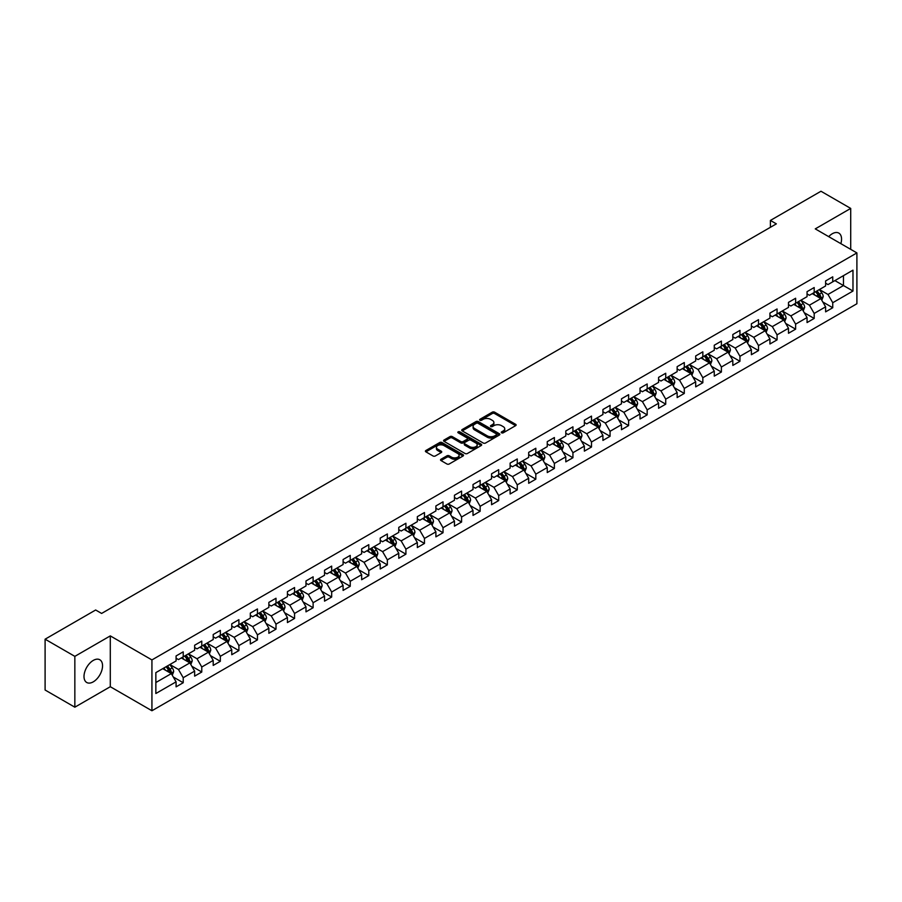 <?xml version="1.0" encoding="UTF-8"?>
<svg xmlns="http://www.w3.org/2000/svg" width="902" height="902" viewBox="0 0 902 902"><rect width="100%" height="100%" fill="white"/><g stroke="black" fill="none" stroke-linecap="round" stroke-linejoin="round"><path stroke-width="1.35" d="M501.591 432.813A1.161 0.665 0 0 0 503.226 432.813L515.64 425.654A1.646 0.958 0 0 0 516.113 424.977A1.646 0.958 0 0 0 515.64 424.312L494.612 412.169A1.646 0.958 0 0 0 492.278 412.169L479.875 419.34A1.161 0.665 0 0 0 481.51 420.276L483.111 419.351A5.288 3.056 0 0 1 490.587 419.351L492.334 420.366A5.288 3.056 0 0 1 493.89 422.519A5.288 3.056 0 0 1 492.334 424.673L490.733 425.609A1.161 0.665 0 0 0 492.368 426.545L493.969 425.62A5.288 3.056 0 0 1 501.444 425.62L503.203 426.635A5.288 3.056 0 0 1 504.748 428.788A5.288 3.056 0 0 1 503.203 430.953L501.591 431.878A1.161 0.665 0 0 0 501.591 432.813L501.591 431.878M93.278 681.844A13.124 7.577 120 0 0 101.847 670.276A13.124 7.577 120 0 0 99.84 659.768A13.124 7.577 120 0 0 93.278 660.411A13.124 7.577 120 0 0 84.709 671.979A13.124 7.577 120 0 0 86.716 682.487A13.124 7.577 120 0 0 93.278 681.844M840.844 243.653A13.124 7.577 120 0 0 838.837 233.111A13.124 7.577 120 0 0 832.275 233.753A13.124 7.577 120 0 0 828.701 236.64M441.022 459.231A1.646 0.958 0 0 0 440.537 459.907A1.646 0.958 0 0 0 441.022 460.572L446.918 463.978A1.646 0.958 0 0 0 449.252 463.978L463.03 456.029A1.646 0.958 0 0 0 463.515 455.352A1.646 0.958 0 0 0 463.03 454.676L442.014 442.544A1.646 0.958 0 0 0 439.68 442.544L425.902 450.504A1.646 0.958 0 0 0 425.417 451.169A1.646 0.958 0 0 0 425.902 451.846L433.016 455.961A1.646 0.958 0 0 0 435.35 455.961L441.247 452.556A1.646 0.958 0 0 0 441.732 451.879A1.646 0.958 0 0 0 441.247 451.203L437.718 449.162A4.42 2.548 0 0 1 436.421 447.369A4.42 2.548 0 0 1 439.15 445.013A4.42 2.548 0 0 1 443.964 445.565L457.799 453.548A4.42 2.548 0 0 1 459.095 455.352A4.42 2.548 0 0 1 456.367 457.709A4.42 2.548 0 0 1 451.552 457.156L449.252 455.826A1.646 0.958 0 0 0 446.918 455.826L441.022 459.231L441.022 460.572L446.918 457.201L446.918 455.826M110.292 635.887L74.843 656.363L45.1 639.191L45.1 690.019L74.843 707.191L110.292 686.715L151.931 710.753L151.931 659.926L110.292 635.887L110.292 686.715M850.71 249.347L850.71 208.418L815.261 228.882L856.9 252.921L151.931 659.926M850.71 208.418L820.978 191.247L770.409 220.438L770.409 227.304M45.1 639.191L95.657 610L101.61 613.439L776.363 223.865L770.409 220.438M483.235 443.017A1.646 0.958 0 0 0 485.569 443.017L499.347 435.057A1.646 0.958 0 0 0 499.832 434.381A1.646 0.958 0 0 0 499.347 433.715L478.331 421.572A1.646 0.958 0 0 0 475.985 421.572L462.207 429.532A1.646 0.958 0 0 0 461.734 430.209A1.646 0.958 0 0 0 462.207 430.885L483.235 443.017M458.644 433.073A1.161 0.665 0 0 1 459.817 433.231L481.161 445.554L467.405 453.503A1.646 0.958 0 0 1 465.071 453.503L444.055 441.36L449.951 437.989L449.951 436.613L444.055 440.018A1.646 0.958 0 0 0 443.57 440.695A1.646 0.958 0 0 0 444.055 441.36L444.055 440.018M449.951 437.989A1.646 0.958 0 0 1 452.285 437.989L452.285 436.613A1.646 0.958 0 0 0 449.951 436.613M452.285 436.613L460.809 441.529A1.646 0.958 0 0 0 463.143 441.529L467.056 439.274A1.646 0.958 0 0 0 467.54 438.597A1.646 0.958 0 0 0 467.056 437.921L458.182 432.802A1.161 0.665 0 0 1 459.817 431.855L481.183 444.19A1.646 0.958 0 0 1 481.668 444.866A1.646 0.958 0 0 1 481.183 445.543L481.183 444.19M151.931 710.753L856.9 303.748L856.9 252.921M173.285 676.996L183.219 682.735L183.219 677.718L194.64 671.122L194.64 676.139L201.777 672.024L201.777 667.006L213.199 660.411L213.199 665.428L220.336 661.301L220.336 656.295L231.758 649.699L231.758 654.717L238.895 650.59L238.895 645.573L250.305 638.988L250.305 643.994L257.453 639.879L257.453 634.861L268.864 628.266L268.864 633.283L276.001 629.168L276.001 624.15L287.422 617.554L287.422 622.572L294.559 618.445L294.559 613.439L305.981 606.843L305.981 611.849L313.118 607.734L313.118 602.716L324.54 596.121L324.54 601.138L331.677 597.023L331.677 592.005L343.098 585.409L343.098 590.427L350.235 586.3L350.235 581.294L361.657 574.698L361.657 579.715L368.794 575.589L368.794 570.571L380.216 563.987L380.216 568.993L387.353 564.877L387.353 559.86L398.774 553.264L398.774 558.282L405.911 554.166L405.911 549.149L417.333 542.553L417.333 547.57L424.47 543.444L424.47 538.438L435.892 531.842L435.892 536.848L443.029 532.732L443.029 527.715L454.45 521.119L454.45 526.137L461.587 522.021L461.587 517.004L473.009 510.408L473.009 515.425L480.146 511.299L480.146 506.293L491.567 499.697L491.567 504.714L498.705 500.587L498.705 495.57L510.126 488.985L510.126 493.992L517.263 489.876L517.263 484.859L528.685 478.263L528.685 483.28L535.822 479.165L535.822 474.148L547.243 467.552L547.243 472.569L554.38 468.442L554.38 463.436L565.802 456.84L565.802 461.847L572.939 457.731L572.939 452.714L584.361 446.129L584.361 451.135L591.498 447.02L591.498 442.003L602.919 435.407L602.919 440.424L610.056 436.297L610.056 431.291L621.478 424.695L621.478 429.713L628.615 425.586L628.615 420.569L640.037 413.984L640.037 418.99L647.174 414.875L647.174 409.858L658.584 403.262L658.584 408.279L665.732 404.164L665.732 399.146L677.143 392.55L677.143 397.568L684.291 393.441L684.291 388.435L695.701 381.839L695.701 386.857L702.838 382.73L702.838 377.712L714.26 371.128L714.26 376.134L721.397 372.019L721.397 367.001L732.819 360.405L732.819 365.423L739.956 361.296L739.956 356.29L751.377 349.694L751.377 354.712L758.514 350.585L758.514 345.567L769.936 338.983L769.936 343.989L777.073 339.874L777.073 334.856L788.495 328.26L788.495 333.278L795.632 329.162L795.632 324.145L807.053 317.549L807.053 322.566L814.19 318.44L814.19 313.434L825.612 306.838L825.612 311.855L832.749 307.729L832.749 302.711L852.976 291.042L852.976 270.16L843.46 275.651L843.46 285.539L852.976 291.042M183.219 682.735L176.082 686.85L176.082 681.844L155.854 693.514L155.854 672.633L176.082 660.963L176.082 655.946L183.219 651.83L183.219 656.836L194.64 650.252L194.64 645.234L201.777 641.108L201.777 646.125L213.199 639.529L213.199 634.523L220.336 630.397L220.336 635.414L231.758 628.818L231.758 623.801L238.895 619.685L238.895 624.703L250.305 618.107L250.305 613.089L257.453 608.974L257.453 613.98L268.864 607.384L268.864 602.378L276.001 598.251L276.001 603.269L287.422 596.673L287.422 591.656L294.559 587.54L294.559 592.558L305.981 585.962L305.981 580.944L313.118 576.829L313.118 581.835L324.54 575.25L324.54 570.233L331.677 566.106L331.677 571.124L343.098 564.528L343.098 559.522L350.235 555.395L350.235 560.413L361.657 553.817L361.657 548.799L368.794 544.684L368.794 549.701L380.216 543.105L380.216 538.088L387.353 533.973L387.353 538.979L398.774 532.383L398.774 527.377L405.911 523.25L405.911 528.268L417.333 521.672L417.333 516.666L424.47 512.539L424.47 517.556L435.892 510.96L435.892 505.943L443.029 501.828L443.029 506.834L454.45 500.249L454.45 495.232L461.587 491.105L461.587 496.123L473.009 489.527L473.009 484.521L480.146 480.394L480.146 485.411L491.567 478.815L491.567 473.798L498.705 469.683L498.705 474.7L510.126 468.104L510.126 463.087L517.263 458.971L517.263 463.978L528.685 457.393L528.685 452.376L535.822 448.249L535.822 453.266L547.243 446.67L547.243 441.664L554.38 437.538L554.38 442.555L565.802 435.959L565.802 430.942L572.939 426.826L572.939 431.832L584.361 425.248L584.361 420.231L591.498 416.104L591.498 421.121L602.919 414.525L602.919 409.519L610.056 405.393L610.056 410.41L621.478 403.814L621.478 398.797L628.615 394.681L628.615 399.699L640.037 393.103L640.037 388.085L647.174 383.97L647.174 388.976L658.584 382.392L658.584 377.374L665.732 373.248L665.732 378.265L677.143 371.669L677.143 366.663L684.291 362.536L684.291 367.554L695.701 360.958L695.701 355.94L702.838 351.825L702.838 356.831L714.26 350.247L714.26 345.229L721.397 341.103L721.397 346.12L732.819 339.524L732.819 334.518L739.956 330.391L739.956 335.409L751.377 328.813L751.377 323.795L758.514 319.68L758.514 324.697L769.936 318.102L769.936 313.084L777.073 308.969L777.073 313.975L788.495 307.39L788.495 302.373L795.632 298.246L795.632 303.264L807.053 296.668L807.053 291.662L814.19 287.535L814.19 292.552L825.612 285.957L825.612 280.939L832.749 276.824L832.749 281.83L852.976 270.16M181.313 657.941L189.882 662.88L178.461 669.476L169.892 664.537M176.082 658.212L178.461 659.587L183.219 656.836M178.461 669.476L183.219 677.718M189.882 662.88L194.64 671.122M199.872 647.23L208.441 652.169L197.019 658.764L188.45 653.815M194.64 647.501L197.019 648.876L201.777 646.125M197.019 658.764L201.777 667.006M208.441 652.169L213.199 660.411M218.431 636.508L226.988 641.457L215.578 648.053L207.009 643.103M213.199 636.789L215.578 638.165L220.336 635.414M215.578 648.053L220.336 656.295M226.988 641.457L231.758 649.699M236.989 625.796L245.547 630.746L234.137 637.331L225.568 632.392M231.758 626.067L234.137 627.442L238.895 624.703M234.137 637.331L238.895 645.573M245.547 630.746L250.305 638.988M255.548 615.085L264.106 620.024L252.684 626.619L244.126 621.681M250.305 615.356L252.684 616.731L257.453 613.98M252.684 626.619L257.453 634.861M264.106 620.024L268.864 628.266M274.107 604.363L282.664 609.312L271.243 615.908L262.685 610.958M268.864 604.644L271.243 606.02L276.001 603.269M271.243 615.908L276.001 624.15M282.664 609.312L287.422 617.554M292.665 593.651L301.223 598.601L289.801 605.197L281.244 600.247M287.422 593.933L289.801 595.297L294.559 592.558M289.801 605.197L294.559 613.439M301.223 598.601L305.981 606.843M311.224 582.94L319.782 587.878L308.36 594.474L299.802 589.536M305.981 583.211L308.36 584.586L313.118 581.835M308.36 594.474L313.118 602.716M319.782 587.878L324.54 596.121M329.782 572.229L338.34 577.167L326.919 583.763L318.361 578.813M324.54 572.499L326.919 573.875L331.677 571.124M326.919 583.763L331.677 592.005M338.34 577.167L343.098 585.409M348.33 561.506L356.899 566.456L345.477 573.052L336.92 568.102M343.098 561.788L345.477 563.164L350.235 560.413M345.477 573.052L350.235 581.294M356.899 566.456L361.657 574.698M366.888 550.795L375.457 555.745L364.036 562.329L355.478 557.391M361.657 551.066L364.036 552.441L368.794 549.701M364.036 562.329L368.794 570.571M375.457 555.745L380.216 563.987M385.447 540.084L394.016 545.022L382.595 551.618L374.026 546.68M380.216 540.354L382.595 541.73L387.353 538.979M382.595 551.618L387.353 559.86M394.016 545.022L398.774 553.264M404.006 529.361L412.575 534.311L401.153 540.907L392.584 535.957M398.774 529.643L401.153 531.019L405.911 528.268M401.153 540.907L405.911 549.149M412.575 534.311L417.333 542.553M422.564 518.65L431.133 523.6L419.712 530.196L411.143 525.246M417.333 518.932L419.712 520.296L424.47 517.556M419.712 530.196L424.47 538.438M431.133 523.6L435.892 531.842M441.123 507.939L449.692 512.888L438.271 519.473L429.702 514.535M435.892 508.209L438.271 509.585L443.029 506.834M438.271 519.473L443.029 527.715M449.692 512.888L454.45 521.119M459.682 497.227L468.251 502.166L456.829 508.762L448.26 503.812M454.45 497.498L456.829 498.874L461.587 496.123M456.829 508.762L461.587 517.004M468.251 502.166L473.009 510.408M478.24 486.505L486.809 491.455L475.388 498.051L466.819 493.101M473.009 486.787L475.388 488.162L480.146 485.411M475.388 498.051L480.146 506.293M486.809 491.455L491.567 499.697M496.799 475.794L505.368 480.743L493.946 487.328L485.377 482.39M491.567 476.064L493.946 477.44L498.705 474.7M493.946 487.328L498.705 495.57M505.368 480.743L510.126 488.985M515.358 465.082L523.927 470.021L512.505 476.617L503.936 471.678M510.126 465.353L512.505 466.729L517.263 463.978M512.505 476.617L517.263 484.859M523.927 470.021L528.685 478.263M533.916 454.36L542.485 459.31L531.064 465.906L522.495 460.956M528.685 454.642L531.064 456.017L535.822 453.266M531.064 465.906L535.822 474.148M542.485 459.31L547.243 467.552M552.475 443.649L561.044 448.598L549.622 455.194L541.053 450.245M547.243 443.931L549.622 445.295L554.38 442.555M549.622 455.194L554.38 463.436M561.044 448.598L565.802 456.84M571.034 432.937L579.603 437.887L568.181 444.472L559.612 439.533M565.802 433.208L568.181 434.584L572.939 431.832M568.181 444.472L572.939 452.714M579.603 437.887L584.361 446.129M589.592 422.226L598.161 427.165L586.74 433.761L578.171 428.811M584.361 422.497L586.74 423.872L591.498 421.121M586.74 433.761L591.498 442.003M598.161 427.165L602.919 435.407M608.151 411.504L616.72 416.453L605.298 423.049L596.729 418.1M602.919 411.786L605.298 413.161L610.056 410.41M605.298 423.049L610.056 431.291M616.72 416.453L621.478 424.695M626.71 400.792L635.267 405.742L623.857 412.327L615.288 407.388M621.478 401.063L623.857 402.439L628.615 399.699M623.857 412.327L628.615 420.569M635.267 405.742L640.037 413.984M645.268 390.081L653.826 395.02L642.416 401.615L633.847 396.677M640.037 390.352L642.416 391.727L647.174 388.976M642.416 401.615L647.174 409.858M653.826 395.02L658.584 403.262M663.827 379.359L672.385 384.308L660.974 390.904L652.405 385.955M658.584 379.641L660.974 381.016L665.732 378.265M660.974 390.904L665.732 399.146M672.385 384.308L677.143 392.55M682.386 368.647L690.943 373.597L679.522 380.193L670.964 375.243M677.143 368.929L679.522 370.294L684.291 367.554M679.522 380.193L684.291 388.435M690.943 373.597L695.701 381.839M700.944 357.936L709.502 362.886L698.08 369.47L689.523 364.532M695.701 358.207L698.08 359.582L702.838 356.831M698.08 369.47L702.838 377.712M709.502 362.886L714.26 371.128M719.503 347.225L728.061 352.163L716.639 358.759L708.081 353.81M714.26 347.495L716.639 348.871L721.397 346.12M716.639 358.759L721.397 367.001M728.061 352.163L732.819 360.405M738.062 336.502L746.619 341.452L735.198 348.048L726.64 343.098M732.819 336.784L735.198 338.16L739.956 335.409M735.198 348.048L739.956 356.29M746.619 341.452L751.377 349.694M756.609 325.791L765.178 330.741L753.756 337.325L745.199 332.387M751.377 326.062L753.756 327.437L758.514 324.697M753.756 337.325L758.514 345.567M765.178 330.741L769.936 338.983M775.168 315.08L783.737 320.018L772.315 326.614L763.757 321.676M769.936 315.35L772.315 316.726L777.073 313.975M772.315 326.614L777.073 334.856M783.737 320.018L788.495 328.26M793.726 304.369L802.295 309.307L790.874 315.903L782.316 310.953M788.495 304.639L790.874 306.015L795.632 303.264M790.874 315.903L795.632 324.145M802.295 309.307L807.053 317.549M812.285 293.646L820.854 298.596L809.432 305.192L800.863 300.242M807.053 293.928L809.432 295.292L814.19 292.552M809.432 305.192L814.19 313.434M820.854 298.596L825.612 306.838M834.891 280.601L843.46 285.539L827.991 294.469L819.422 289.531M825.612 283.205L827.991 284.581L832.749 281.83M827.991 294.469L832.749 302.711M74.843 656.363L74.843 707.191M155.854 682.532L171.324 673.602L162.755 668.653M171.324 673.602L176.082 681.844M822.816 301.99L832.749 307.729M804.257 312.712L814.19 318.44M785.698 323.423L795.632 329.162M767.14 334.135L777.073 339.874M748.581 344.857L758.514 350.585M730.022 355.568L739.956 361.296M711.464 366.28L721.397 372.019M692.905 376.991L702.838 382.73M674.358 387.713L684.291 393.441M655.799 398.425L665.732 404.164M637.24 409.136L647.174 414.875M618.682 419.858L628.615 425.586M600.123 430.57L610.056 436.297M581.564 441.281L591.498 447.02M563.006 451.992L572.939 457.731M544.447 462.715L554.38 468.442M525.889 473.426L535.822 479.165M507.33 484.137L517.263 489.876M488.771 494.848L498.705 500.587M470.213 505.571L480.146 511.299M451.654 516.282L461.587 522.021M433.095 526.993L443.029 532.732M414.537 537.716L424.47 543.444M395.978 548.427L405.911 554.166M377.419 559.139L387.353 564.877M358.861 569.85L368.794 575.589M340.302 580.572L350.235 586.3M321.743 591.284L331.677 597.023M303.185 601.995L313.118 607.734M284.626 612.717L294.559 618.445M266.067 623.429L276.001 629.168M247.52 634.14L257.453 639.879M228.961 644.851L238.895 650.59M210.403 655.574L220.336 661.301M191.844 666.285L201.777 672.024M502.053 432.983L503.203 432.317A5.288 3.056 0 0 0 504.748 430.164L504.748 428.788M493.89 422.519L493.89 423.895A5.288 3.056 0 0 1 492.334 426.048L491.195 426.714M515.617 425.665L494.612 413.544A1.646 0.958 0 0 0 492.278 413.544L480.338 420.445M499.325 435.068L478.331 422.948A1.646 0.958 0 0 0 475.985 422.948L462.23 430.897L462.207 429.532M496.427 434.854A1.161 0.665 0 0 0 496.427 433.918L477.981 423.263A1.161 0.665 0 0 0 476.346 423.263L474.644 424.244A5.288 3.056 0 0 0 473.099 426.398A5.288 3.056 0 0 0 474.644 428.551L487.26 435.835A5.288 3.056 0 0 0 494.736 435.835L496.427 434.854L496.427 436.23A1.161 0.665 0 0 0 496.765 435.756L496.765 434.381M473.099 426.398L473.099 427.773A5.288 3.056 0 0 0 474.644 429.927L474.644 428.551M496.427 436.23L494.736 437.211A5.288 3.056 0 0 1 487.26 437.211L474.644 429.927M452.285 437.989L460.809 442.905A1.646 0.958 0 0 0 463.143 442.905L467.056 440.65A1.646 0.958 0 0 0 467.54 439.973L467.54 438.597M469.66 446.637A4.42 2.548 0 0 0 474.475 447.189A4.42 2.548 0 0 0 477.192 444.833A4.42 2.548 0 0 0 475.906 443.029L471.024 440.221A1.646 0.958 0 0 0 468.69 440.221L464.778 442.476A1.646 0.958 0 0 0 464.293 443.153A1.646 0.958 0 0 0 464.778 443.829L469.66 446.637L469.66 448.012A4.42 2.548 0 0 0 474.475 448.565A4.42 2.548 0 0 0 477.192 446.208L477.192 444.833M464.293 443.153L464.293 444.528A1.646 0.958 0 0 0 464.778 445.193L464.778 443.829M469.66 448.012L464.778 445.193M459.095 455.352L459.095 456.728A4.42 2.548 0 0 1 456.367 459.084A4.42 2.548 0 0 1 451.552 458.532L449.252 457.201A1.646 0.958 0 0 0 446.918 457.201M436.421 447.369L436.421 448.734A4.42 2.548 0 0 0 437.718 450.538L437.718 449.162M441.247 451.203L441.247 452.556L437.718 450.538M463.03 454.676L463.03 456.029L442.014 443.919A1.646 0.958 0 0 0 439.68 443.919L425.913 451.857L425.902 450.504M821.79 300.219L823.21 296.657A4.454 2.571 -120 0 0 821.79 292.857L819.332 289.587M815.047 295.247L813.378 293.015M815.645 291.707L818.103 294.988A4.454 2.571 60 0 1 819.377 297.671L820.797 296.848A4.454 2.571 -120 0 0 819.523 294.165L817.065 290.884M815.949 291.538L818.678 295.168A2.266 1.308 60 0 1 819.095 295.856L820.797 296.848M803.231 310.931L804.652 307.368A4.454 2.571 -120 0 0 803.231 303.579L800.773 300.298M796.489 305.958L794.82 303.726M797.086 302.429L799.544 305.699A4.454 2.571 60 0 1 800.818 308.383L802.239 307.559A4.454 2.571 -120 0 0 800.965 304.876L798.518 301.606M797.391 302.249L800.119 305.879A2.266 1.308 60 0 1 800.536 306.579L802.239 307.559M784.672 321.653L786.093 318.09A4.454 2.571 -120 0 0 784.672 314.291L782.214 311.01M777.93 316.67L776.261 314.448M778.527 313.141L780.985 316.422A4.454 2.571 60 0 1 782.259 319.105L783.691 318.271A4.454 2.571 -120 0 0 782.406 315.599L779.959 312.317M778.843 312.96L781.56 316.602A2.266 1.308 60 0 1 781.978 317.29L783.691 318.271M766.125 332.364L767.534 328.802A4.454 2.571 -120 0 0 766.114 325.002L763.656 321.721M759.371 327.392L757.714 325.16M759.969 323.852L762.427 327.133A4.454 2.571 60 0 1 763.701 329.816L765.133 328.993A4.454 2.571 -120 0 0 763.847 326.31L761.401 323.029M760.285 323.671L763.002 327.313A2.266 1.308 60 0 1 763.419 328.001L765.133 328.993M747.566 343.076L748.976 339.513A4.454 2.571 -120 0 0 747.555 335.713L745.097 332.443M740.824 338.103L739.155 335.871M741.41 334.574L743.868 337.844A4.454 2.571 60 0 1 745.142 340.528L746.574 339.704A4.454 2.571 -120 0 0 745.289 337.021L742.842 333.74M741.726 334.394L744.443 338.024A2.266 1.308 60 0 1 744.86 338.712L746.574 339.704M729.008 353.798L730.417 350.224A4.454 2.571 -120 0 0 728.996 346.436L726.538 343.155M722.265 348.815L720.597 346.593M722.852 345.286L725.309 348.567A4.454 2.571 60 0 1 726.584 351.239L728.015 350.416A4.454 2.571 -120 0 0 726.73 347.732L724.283 344.463M723.167 345.105L725.884 348.736A2.266 1.308 60 0 1 726.302 349.435L728.015 350.416M710.449 364.509L711.858 360.947A4.454 2.571 -120 0 0 710.438 357.147L707.98 353.866M703.707 359.526L702.038 357.305M704.293 355.997L706.751 359.278A4.454 2.571 60 0 1 708.025 361.961L709.457 361.138A4.454 2.571 -120 0 0 708.183 358.455L705.725 355.174M704.609 355.816L707.326 359.458A2.266 1.308 60 0 1 707.743 360.146L709.457 361.138M691.89 375.221L693.3 371.658A4.454 2.571 -120 0 0 691.879 367.858L689.421 364.588M685.148 370.248L683.479 368.016M685.734 366.708L688.192 369.989A4.454 2.571 60 0 1 689.466 372.673L690.898 371.849A4.454 2.571 -120 0 0 689.624 369.166L687.166 365.885M686.05 366.539L688.767 370.17A2.266 1.308 60 0 1 689.184 370.857L690.898 371.849M673.332 385.932L674.741 382.369A4.454 2.571 -120 0 0 673.32 378.581L670.862 375.3M666.589 380.96L664.921 378.727M667.176 377.431L669.634 380.7A4.454 2.571 60 0 1 670.908 383.384L672.34 382.561A4.454 2.571 -120 0 0 671.065 379.877L668.607 376.608M667.491 377.25L670.209 380.881A2.266 1.308 60 0 1 670.626 381.58L672.34 382.561M654.773 396.654L656.182 393.092A4.454 2.571 -120 0 0 654.762 389.292L652.304 386.011M648.031 391.671L646.362 389.45M648.617 388.142L651.075 391.423A4.454 2.571 60 0 1 652.349 394.106L653.781 393.272A4.454 2.571 -120 0 0 652.507 390.6L650.049 387.319M648.933 387.961L651.65 391.603A2.266 1.308 60 0 1 652.067 392.291L653.781 393.272M636.214 407.366L637.624 403.803A4.454 2.571 -120 0 0 636.203 400.003L633.745 396.722M629.472 402.393L627.803 400.161M630.058 398.853L632.516 402.134A4.454 2.571 60 0 1 633.79 404.818L635.222 403.995A4.454 2.571 -120 0 0 633.948 401.311L631.49 398.03M630.374 398.673L633.091 402.315A2.266 1.308 60 0 1 633.508 403.002L635.222 403.995M617.656 418.077L619.065 414.514A4.454 2.571 -120 0 0 617.644 410.714L615.187 407.445M610.913 413.105L609.245 410.872M611.5 409.576L613.958 412.845A4.454 2.571 60 0 1 615.232 415.529L616.664 414.706A4.454 2.571 -120 0 0 615.389 412.022L612.932 408.741M611.815 409.395L614.544 413.026A2.266 1.308 60 0 1 614.95 413.714L616.664 414.706M599.097 428.8L600.506 425.225A4.454 2.571 -120 0 0 599.086 421.437L596.628 418.156M592.355 423.816L590.686 421.595M592.941 420.287L595.399 423.568A4.454 2.571 60 0 1 596.673 426.24L598.105 425.417A4.454 2.571 -120 0 0 596.831 422.734L594.373 419.464M593.257 420.106L595.985 423.737A2.266 1.308 60 0 1 596.391 424.436L598.105 425.417M580.538 439.511L581.948 435.948A4.454 2.571 -120 0 0 580.527 432.148L578.081 428.867M573.796 434.527L572.127 432.306M574.382 430.998L576.84 434.279A4.454 2.571 60 0 1 578.114 436.963L579.546 436.14A4.454 2.571 -120 0 0 578.272 433.456L575.814 430.175M574.698 430.818L577.427 434.46A2.266 1.308 60 0 1 577.832 435.147L579.546 436.14M561.98 450.222L563.4 446.659A4.454 2.571 -120 0 0 561.969 442.859L559.522 439.59M555.237 445.25L553.569 443.017M555.835 441.709L558.282 444.99A4.454 2.571 60 0 1 559.556 447.674L560.988 446.851A4.454 2.571 -120 0 0 559.714 444.167L557.256 440.886M556.139 441.54L558.868 445.171A2.266 1.308 60 0 1 559.274 445.859L560.988 446.851M543.421 460.933L544.842 457.37A4.454 2.571 -120 0 0 543.41 453.582L540.963 450.301M536.679 455.961L535.01 453.729M537.276 452.432L539.723 455.702A4.454 2.571 60 0 1 540.997 458.385L542.429 457.562A4.454 2.571 -120 0 0 541.155 454.879L538.697 451.609M537.581 452.252L540.309 455.882A2.266 1.308 60 0 1 540.715 456.57L542.429 457.562M524.863 471.656L526.283 468.093A4.454 2.571 -120 0 0 524.851 464.293L522.405 461.012M518.12 466.672L516.451 464.451M518.718 463.143L521.164 466.424A4.454 2.571 60 0 1 522.45 469.108L523.87 468.273A4.454 2.571 -120 0 0 522.596 465.601L520.138 462.32M519.022 462.963L521.751 466.605A2.266 1.308 60 0 1 522.157 467.292L523.87 468.273M506.304 482.367L507.725 478.804A4.454 2.571 -120 0 0 506.293 475.004L503.846 471.723M499.561 477.383L497.893 475.162M500.159 473.854L502.606 477.135A4.454 2.571 60 0 1 503.891 479.819L505.312 478.996A4.454 2.571 -120 0 0 504.038 476.312L501.58 473.031M500.463 473.674L503.192 477.316A2.266 1.308 60 0 1 503.598 478.004L505.312 478.996M487.745 493.078L489.166 489.515A4.454 2.571 -120 0 0 487.745 485.716L485.287 482.446M481.003 488.106L479.334 485.874M481.6 484.577L484.047 487.847A4.454 2.571 60 0 1 485.332 490.53L486.753 489.707A4.454 2.571 -120 0 0 485.479 487.024L483.021 483.743M481.905 484.397L484.633 488.027A2.266 1.308 60 0 1 485.039 488.715L486.753 489.707M469.187 503.801L470.607 500.227A4.454 2.571 -120 0 0 469.187 496.438L466.729 493.157M462.444 498.817L460.775 496.596M463.042 495.288L465.488 498.569A4.454 2.571 60 0 1 466.774 501.241L468.194 500.418A4.454 2.571 -120 0 0 466.92 497.735L464.462 494.465M463.346 495.108L466.075 498.738A2.266 1.308 60 0 1 466.481 499.437L468.194 500.418M450.628 514.512L452.049 510.949A4.454 2.571 -120 0 0 450.628 507.149L448.17 503.868M443.885 509.529L442.217 507.307M444.483 505.999L446.941 509.28A4.454 2.571 60 0 1 448.215 511.964L449.636 511.141A4.454 2.571 -120 0 0 448.362 508.457L445.904 505.176M444.787 505.819L447.516 509.461A2.266 1.308 60 0 1 447.933 510.149L449.636 511.141M432.069 525.223L433.49 521.66A4.454 2.571 -120 0 0 432.069 517.861L429.611 514.591M425.327 520.251L423.658 518.019M425.924 516.711L428.382 519.992A4.454 2.571 60 0 1 429.656 522.675L431.077 521.852A4.454 2.571 -120 0 0 429.803 519.169L427.345 515.888M426.229 516.542L428.957 520.172A2.266 1.308 60 0 1 429.375 520.86L431.077 521.852M413.511 535.935L414.931 532.372A4.454 2.571 -120 0 0 413.511 528.583L411.053 525.302M406.768 530.962L405.099 528.73M407.366 527.433L409.824 530.703A4.454 2.571 60 0 1 411.098 533.386L412.518 532.563A4.454 2.571 -120 0 0 411.244 529.88L408.786 526.61M407.67 527.253L410.399 530.883A2.266 1.308 60 0 1 410.816 531.571L412.518 532.563M394.952 546.657L396.373 543.094A4.454 2.571 -120 0 0 394.952 539.295L392.494 536.013M388.21 541.674L386.541 539.452M388.807 538.144L391.265 541.425A4.454 2.571 60 0 1 392.539 544.109L393.96 543.275A4.454 2.571 -120 0 0 392.686 540.602L390.239 537.321M389.112 537.964L391.84 541.606A2.266 1.308 60 0 1 392.257 542.294L393.96 543.275M376.393 557.368L377.814 553.805A4.454 2.571 -120 0 0 376.393 550.006L373.935 546.725M369.651 552.385L367.982 550.164M370.248 548.856L372.706 552.137A4.454 2.571 60 0 1 373.98 554.82L375.412 553.997A4.454 2.571 -120 0 0 374.127 551.314L371.68 548.033M370.553 548.675L373.281 552.317A2.266 1.308 60 0 1 373.699 553.005L375.412 553.997M357.846 568.08L359.255 564.517A4.454 2.571 -120 0 0 357.835 560.717L355.377 557.447M351.092 563.107L349.435 560.875M351.69 559.578L354.148 562.848A4.454 2.571 60 0 1 355.422 565.531L356.854 564.708A4.454 2.571 -120 0 0 355.568 562.025L353.122 558.744M352.005 559.398L354.723 563.028A2.266 1.308 60 0 1 355.14 563.716L356.854 564.708M339.287 578.802L340.697 575.228A4.454 2.571 -120 0 0 339.276 571.44L336.818 568.159M332.534 573.819L330.876 571.597M333.131 570.289L335.589 573.571A4.454 2.571 60 0 1 336.863 576.243L338.295 575.42A4.454 2.571 -120 0 0 337.01 572.736L334.563 569.466M333.447 570.109L336.164 573.74A2.266 1.308 60 0 1 336.581 574.439L338.295 575.42M320.729 589.513L322.138 585.95A4.454 2.571 -120 0 0 320.717 582.151L318.259 578.87M313.986 584.53L312.317 582.309M314.572 581.001L317.03 584.282A4.454 2.571 60 0 1 318.305 586.965L319.736 586.142A4.454 2.571 -120 0 0 318.451 583.459L316.004 580.178M314.888 580.82L317.605 584.462A2.266 1.308 60 0 1 318.023 585.15L319.736 586.142M302.17 600.225L303.579 596.662A4.454 2.571 -120 0 0 302.159 592.862L299.701 589.592M295.428 595.252L293.759 593.02M296.014 591.712L298.472 594.993A4.454 2.571 60 0 1 299.746 597.676L301.178 596.853A4.454 2.571 -120 0 0 299.904 594.17L297.446 590.889M296.33 591.532L299.047 595.173A2.266 1.308 60 0 1 299.464 595.861L301.178 596.853M283.611 610.936L285.021 607.373A4.454 2.571 -120 0 0 283.6 603.585L281.142 600.304M276.869 605.964L275.2 603.731M277.455 602.435L279.913 605.704A4.454 2.571 60 0 1 281.187 608.388L282.619 607.565A4.454 2.571 -120 0 0 281.345 604.881L278.887 601.611M277.771 602.254L280.488 605.885A2.266 1.308 60 0 1 280.905 606.572L282.619 607.565M265.053 621.658L266.462 618.096A4.454 2.571 -120 0 0 265.041 614.296L262.583 611.015M258.31 616.675L256.642 614.454M258.897 613.146L261.354 616.427A4.454 2.571 60 0 1 262.629 619.099L264.06 618.276A4.454 2.571 -120 0 0 262.786 615.604L260.328 612.323M259.212 612.965L261.93 616.607A2.266 1.308 60 0 1 262.347 617.295L264.06 618.276M246.494 632.37L247.903 628.807A4.454 2.571 -120 0 0 246.483 625.007L244.025 621.726M239.752 627.386L238.083 625.165M240.338 623.857L242.796 627.138A4.454 2.571 60 0 1 244.07 629.822L245.502 628.998A4.454 2.571 -120 0 0 244.228 626.315L241.77 623.034M240.654 623.677L243.371 627.318A2.266 1.308 60 0 1 243.788 628.006L245.502 628.998M227.935 643.081L229.345 639.518A4.454 2.571 -120 0 0 227.924 635.718L225.466 632.449M221.193 638.109L219.524 635.876M221.779 634.58L224.237 637.849A4.454 2.571 60 0 1 225.511 640.533L226.943 639.71A4.454 2.571 -120 0 0 225.669 637.026L223.211 633.745M222.095 634.399L224.812 638.03A2.266 1.308 60 0 1 225.229 638.717L226.943 639.71M209.377 653.803L210.786 650.229A4.454 2.571 -120 0 0 209.365 646.441L206.908 643.16M202.634 648.82L200.966 646.599M203.221 645.291L205.679 648.572A4.454 2.571 60 0 1 206.953 651.244L208.385 650.421A4.454 2.571 -120 0 0 207.11 647.737L204.653 644.468M203.536 645.11L206.254 648.741A2.266 1.308 60 0 1 206.671 649.44L208.385 650.421M190.818 664.515L192.227 660.952A4.454 2.571 -120 0 0 190.807 657.152L188.349 653.871M184.076 659.531L182.407 657.31M184.662 656.002L187.12 659.283A4.454 2.571 60 0 1 188.394 661.967L189.826 661.143A4.454 2.571 -120 0 0 188.552 658.46L186.094 655.179M184.978 655.822L187.706 659.463A2.266 1.308 60 0 1 188.112 660.151L189.826 661.143M172.259 675.226L173.669 671.663A4.454 2.571 -120 0 0 172.248 667.863L169.801 664.594M165.517 670.254L163.848 668.021M166.103 666.713L168.561 669.994A4.454 2.571 60 0 1 169.835 672.678L171.267 671.855A4.454 2.571 -120 0 0 169.993 669.171L167.535 665.89M166.419 666.533L169.148 670.175A2.266 1.308 60 0 1 169.553 670.862L171.267 671.855M503.203 432.317L503.203 430.953M490.733 426.545L490.733 425.609M492.334 426.048L492.334 424.673M479.875 420.276L479.875 419.34M492.278 413.544L492.278 412.169M494.612 413.544L494.612 412.169M515.64 425.654L515.64 424.312M475.985 422.948L475.985 421.572M478.331 422.948L478.331 421.572M499.347 435.057L499.347 433.715M487.26 437.211L487.26 435.835M494.736 437.211L494.736 435.835M460.809 442.905L460.809 441.529M463.143 442.905L463.143 441.529M467.056 440.65L467.056 439.274M459.817 433.231L459.817 431.855M449.252 457.201L449.252 455.826M451.552 458.532L451.552 457.156M439.68 443.919L439.68 442.544M442.014 443.919L442.014 442.544M820.414 298.337L823.176 296.747M819.523 294.165L821.79 292.857M816.355 295.991L818.103 294.988M801.855 309.059L804.618 307.458M800.965 304.876L803.231 303.579M797.796 306.714L799.544 305.699M783.297 319.77L786.059 318.169M782.406 315.599L784.672 314.291M779.238 317.425L780.985 316.422M764.738 330.482L767.501 328.892M763.847 326.31L766.114 325.002M760.679 328.136L762.427 327.133M746.179 341.193L748.942 339.603M745.289 337.021L747.555 335.713M742.12 338.859L743.868 337.844M727.621 351.915L730.394 350.314M726.73 347.732L728.996 346.436M723.562 349.57L725.309 348.567M709.062 362.627L711.836 361.025M708.183 358.455L710.438 357.147M705.003 360.281L706.751 359.278M690.504 373.338L693.277 371.748M689.624 369.166L691.879 367.858M686.445 370.993L688.192 369.989M671.945 384.06L674.719 382.459M671.065 379.877L673.32 378.581M667.886 381.715L669.634 380.7M653.386 394.772L656.16 393.171M652.507 390.6L654.762 389.292M649.327 392.426L651.075 391.423M634.828 405.483L637.601 403.893M633.948 401.311L636.203 400.003M630.769 403.138L632.516 402.134M616.28 416.194L619.043 414.604M615.389 412.022L617.644 410.714M612.21 413.86L613.958 412.845M597.722 426.917L600.484 425.316M596.831 422.734L599.086 421.437M593.663 424.571L595.399 423.568M579.163 437.628L581.925 436.027M578.272 433.456L580.527 432.148M575.104 435.283L576.84 434.279M560.604 448.339L563.367 446.749M559.714 444.167L561.969 442.859M556.545 445.994L558.282 444.99M542.046 459.062L544.808 457.461M541.155 454.879L543.41 453.582M537.987 456.716L539.723 455.702M523.487 469.773L526.249 468.172M522.596 465.601L524.851 464.293M519.428 467.428L521.164 466.424M504.928 480.484L507.691 478.883M504.038 476.312L506.293 475.004M500.869 478.139L502.606 477.135M486.37 491.195L489.132 489.606M485.479 487.024L487.745 485.716M482.311 488.861L484.047 487.847M467.811 501.918L470.573 500.317M466.92 497.735L469.187 496.438M463.752 499.573L465.488 498.569M449.252 512.629L452.015 511.028M448.362 508.457L450.628 507.149M445.193 510.284L446.941 509.28M430.694 523.34L433.456 521.751M429.803 519.169L432.069 517.861M426.635 520.995L428.382 519.992M412.135 534.063L414.897 532.462M411.244 529.88L413.511 528.583M408.076 531.718L409.824 530.703M393.576 544.774L396.339 543.173M392.686 540.602L394.952 539.295M389.517 542.429L391.265 541.425M375.018 555.485L377.78 553.884M374.127 551.314L376.393 550.006M370.959 553.14L372.706 552.137M356.459 566.197L359.221 564.607M355.568 562.025L357.835 560.717M352.4 563.863L354.148 562.848M337.9 576.919L340.663 575.318M337.01 572.736L339.276 571.44M333.841 574.574L335.589 573.571M319.342 587.63L322.115 586.029M318.451 583.459L320.717 582.151M315.283 585.285L317.03 584.282M300.783 598.342L303.557 596.752M299.904 594.17L302.159 592.862M296.724 595.996L298.472 594.993M282.225 609.064L284.998 607.463M281.345 604.881L283.6 603.585M278.166 606.719L279.913 605.704M263.666 619.775L266.44 618.174M262.786 615.604L265.041 614.296M259.607 617.43L261.354 616.427M245.107 630.487L247.881 628.886M244.228 626.315L246.483 625.007M241.048 628.142L242.796 627.138M226.549 641.198L229.322 639.608M225.669 637.026L227.924 635.718M222.49 638.864L224.237 637.849M207.99 651.921L210.764 650.319M207.11 647.737L209.365 646.441M203.931 649.575L205.679 648.572M189.443 662.632L192.205 661.031M188.552 658.46L190.807 657.152M185.384 660.287L187.12 659.283M170.884 673.343L173.646 671.753M169.993 669.171L172.248 667.863M166.825 670.998L168.561 669.994"/></g></svg>
